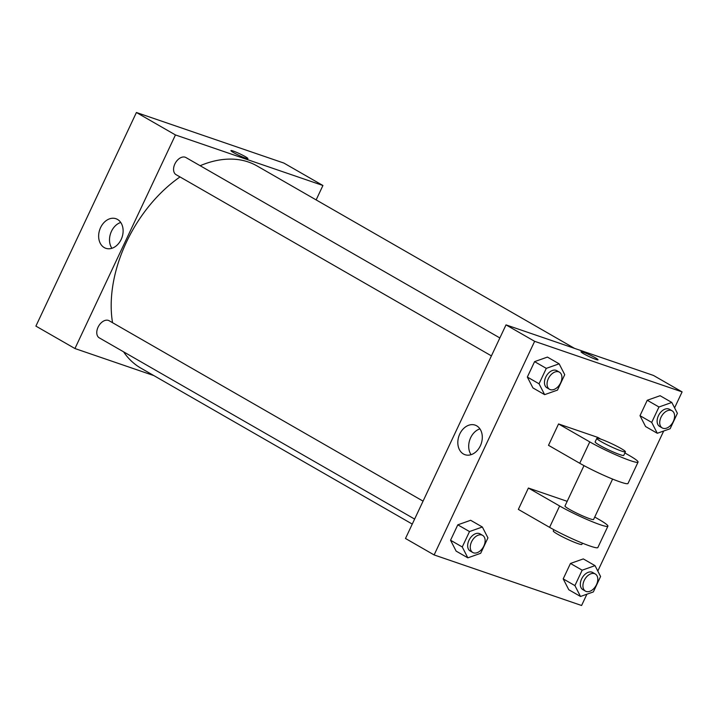 <?xml version="1.0" encoding="UTF-8"?>
<svg xmlns="http://www.w3.org/2000/svg" width="718" height="718" viewBox="0 0 718 718"><rect width="100%" height="100%" fill="white"/><g stroke="black" fill="none" stroke-linecap="round" stroke-linejoin="round"><path stroke-width="1.08" d="M153.885 375.604L74.941 348.535L35.9 326.107L136.411 112.502L283.879 163.067L322.921 185.495L316.144 199.9M414.627 519.078L99.281 337.864A9.881 6.426 -60.1 0 1 98.626 326.098A9.881 6.426 -60.1 0 1 109.127 320.731L423.064 501.137M74.941 348.535L175.452 134.939L322.921 185.495M491.417 355.886L176.072 174.671A9.881 6.426 -60.1 0 1 175.425 162.905A9.881 6.426 -60.1 0 1 185.917 157.538L499.863 337.945M412.267 524.086L140.836 368.11A116.594 75.848 -60.1 0 1 123.595 351.838M112.546 322.696A116.594 75.848 -60.1 0 1 180.012 176.933M200.142 165.714A116.594 75.848 -60.1 0 1 257.017 165.93L574.526 348.374M117.51 219.43A15.634 11.784 108.9 0 1 121.629 238.394A15.634 11.784 108.9 0 1 105.815 248.302A15.634 11.784 108.9 0 1 99.739 229.688A15.634 11.784 108.9 0 1 115.957 218.721A15.634 11.784 108.9 0 1 117.51 219.43M175.452 134.939L136.411 112.502M233.592 152.611A9.388 0.889 -154.8 0 1 230.936 150.609A9.388 0.889 -154.8 0 1 239.803 153.805A9.388 0.889 -154.8 0 1 247.925 158.606A9.388 0.889 -154.8 0 1 242.621 157.009A9.388 0.889 -154.8 0 1 233.592 152.611M120.75 222.463A15.634 11.784 -71.1 0 0 110.608 233.422A15.634 11.784 -71.1 0 0 111.891 248.284M247.916 158.606A9.388 0.889 25.2 0 0 239.803 153.805A9.388 0.889 25.2 0 0 230.936 150.609M586.902 594.208L581.589 605.498L434.121 554.933L405.49 538.482L506.01 324.877L653.47 375.442L682.1 391.893L674.588 407.86M482.352 527.012L487.944 537.881L480.683 553.291L467.84 557.841L462.257 546.972L469.509 531.562L482.352 527.012L470.64 520.281L457.797 524.831L470.64 520.281M482.622 535.359L480.019 533.86A9.881 6.426 119.9 0 0 469.527 539.227A9.881 6.426 119.9 0 0 470.173 550.993L472.776 552.492A9.881 6.426 119.9 0 0 473.512 552.824A9.881 6.426 119.9 0 0 483.573 546.586A9.881 6.426 119.9 0 0 482.622 535.359A9.881 6.426 119.9 0 0 472.13 540.717A9.881 6.426 119.9 0 0 472.776 552.492M467.84 557.841L456.127 551.11L450.545 540.241L457.797 524.831L469.509 531.562M462.257 546.972L450.545 540.241L457.797 524.831M559.142 363.82L564.734 374.688L557.482 390.098L544.639 394.649L539.047 383.78L546.299 368.37L559.142 363.82L547.43 357.088L534.587 361.639L547.43 357.088M559.412 372.166L556.809 370.667A9.881 6.426 119.9 0 0 546.317 376.035A9.881 6.426 119.9 0 0 546.963 387.801L549.566 389.3A9.881 6.426 119.9 0 0 550.302 389.632A9.881 6.426 119.9 0 0 560.363 383.385A9.881 6.426 119.9 0 0 559.412 372.166A9.881 6.426 119.9 0 0 548.92 377.524A9.881 6.426 119.9 0 0 549.566 389.3M544.639 394.649L532.927 387.917L527.335 377.049L534.587 361.639L546.299 368.37M539.047 383.78L527.335 377.049L534.587 361.639M595.016 565.64L600.598 576.509L593.346 591.928L580.503 596.47L574.912 585.61L582.172 570.191L595.016 565.64L583.303 558.909L570.46 563.459L583.303 558.909M595.285 573.987L592.682 572.488A9.881 6.426 119.9 0 0 582.181 577.855A9.881 6.426 119.9 0 0 582.837 589.622L585.439 591.12A9.881 6.426 119.9 0 0 586.175 591.452A9.881 6.426 119.9 0 0 596.227 585.215A9.881 6.426 119.9 0 0 595.285 573.987A9.881 6.426 119.9 0 0 584.784 579.354A9.881 6.426 119.9 0 0 585.439 591.12M580.503 596.47L568.791 589.747L563.199 578.879L570.46 563.459L582.172 570.191M574.912 585.61L563.199 578.879L570.46 563.459M671.806 402.448L677.397 413.317L670.136 428.736L657.293 433.277L651.711 422.408L658.962 406.998L671.806 402.448L660.093 395.717L647.25 400.267L660.093 395.717M672.075 410.795L669.472 409.296A9.881 6.426 119.9 0 0 658.98 414.663A9.881 6.426 119.9 0 0 659.627 426.429L662.229 427.928A9.881 6.426 119.9 0 0 662.965 428.26A9.881 6.426 119.9 0 0 673.026 422.022A9.881 6.426 119.9 0 0 672.075 410.795A9.881 6.426 119.9 0 0 661.583 416.162A9.881 6.426 119.9 0 0 662.229 427.928M657.293 433.277L645.581 426.546L639.998 415.686L647.25 400.267L658.962 406.998M651.711 422.408L639.998 415.686L647.25 400.267M476.689 425.828A15.634 11.784 108.9 0 1 480.809 444.792A15.634 11.784 108.9 0 1 464.995 454.7A15.634 11.784 108.9 0 1 458.919 436.086A15.634 11.784 108.9 0 1 475.136 425.119A15.634 11.784 108.9 0 1 476.689 425.828M434.121 554.933L534.641 341.328L506.01 324.877L653.47 375.442M405.49 538.482L506.01 324.877M479.929 428.861A15.634 11.784 -71.1 0 0 469.796 439.811A15.634 11.784 -71.1 0 0 471.071 454.682M583.662 353.768A9.388 0.889 -154.8 0 1 581.006 351.775A9.388 0.889 -154.8 0 1 589.873 354.961A9.388 0.889 -154.8 0 1 597.995 359.763A9.388 0.889 -154.8 0 1 592.691 358.165A9.388 0.889 -154.8 0 1 583.662 353.768M534.641 341.328L682.1 391.893M597.986 359.772A9.388 0.889 25.2 0 0 589.873 354.97A9.388 0.889 25.2 0 0 581.006 351.775M663.692 431.015L597.798 571.052M645.581 426.546L639.998 415.686M532.927 387.917L527.335 377.049M456.127 551.11L450.545 540.241M568.791 589.747L563.199 578.879M600.858 439.147L597.879 437.433L558.55 423.952L548.498 445.313L579.731 463.263A31.619 2.998 25.2 0 0 610.147 478.071A31.619 2.998 25.2 0 0 628.008 483.465L638.06 462.105A31.619 2.998 25.2 0 0 629.112 455.383L624.884 452.959M567.184 501.335L528.394 488.034L518.351 509.394L549.584 527.344A31.619 2.998 25.2 0 0 579.991 542.153A31.619 2.998 25.2 0 0 597.852 547.547L607.904 526.186A31.619 2.998 -154.8 0 1 590.043 520.792A31.619 2.998 -154.8 0 1 559.627 505.984L549.584 527.344M583.985 465.623L564.985 505.993A15.805 1.499 25.2 0 0 573.709 511.647A15.805 1.499 25.2 0 0 589.702 518.71A15.805 1.499 25.2 0 0 593.598 519.455L612.598 479.085M594.737 517.041L598.956 519.464A31.619 2.998 -154.8 0 1 607.904 526.186M528.394 488.034L559.627 505.984M553.829 529.705L553.264 530.916A15.805 1.499 25.2 0 0 561.979 536.57A15.805 1.499 25.2 0 0 577.981 543.625A15.805 1.499 25.2 0 0 581.867 544.379L582.442 543.167M596.82 438.348L595.141 441.911A15.805 1.499 25.2 0 0 608.81 449.998A15.805 1.499 25.2 0 0 623.754 455.374L625.432 451.81A15.805 1.499 -154.8 0 1 610.48 446.443A15.805 1.499 -154.8 0 1 596.82 438.348A15.805 1.499 -154.8 0 1 600.715 439.102A15.805 1.499 -154.8 0 1 616.708 446.156A15.805 1.499 -154.8 0 1 625.432 451.81M558.55 423.952L589.783 441.902A31.619 2.998 25.2 0 0 620.199 456.711A31.619 2.998 25.2 0 0 638.06 462.105M589.783 441.902L579.731 463.263"/></g></svg>
